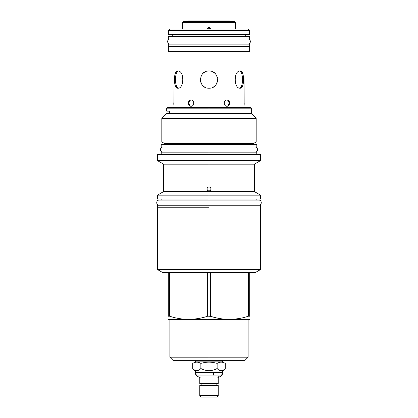 <?xml version="1.0" encoding="UTF-8"?>
<svg xmlns="http://www.w3.org/2000/svg" width="418" height="418" viewBox="0 0 418 418"><rect width="100%" height="100%" fill="white"/><g stroke="black" fill="none" stroke-linecap="round" stroke-linejoin="round"><path stroke-width="0.63" d="M169.907 28.978L248.093 28.978L249.645 30.535L248.093 28.978L169.907 28.978L168.355 30.535L249.645 30.535L249.645 34.443L168.355 34.443L249.645 34.443L249.645 30.535L168.355 30.535L169.907 28.978M168.355 46.623L168.355 51.33L249.645 51.33L249.645 46.623L249.645 51.33L168.355 51.33L168.355 46.623M172.738 36.444L172.738 34.443L172.738 36.444M245.261 36.444L245.261 34.443L245.261 36.444M173.083 100.492L173.104 105.378M173.104 105.352L173.042 51.33L173.073 100.351M173.151 104.437L173.162 104.171M173.172 103.81L173.177 103.23L173.167 103.816M173.177 103.011L173.172 102.723L173.177 103.011M244.864 104.808L244.958 51.33L244.896 100.827M244.948 100.121L244.864 101.386M244.823 103.22L244.828 103.486M244.838 104.171L244.849 104.505M244.927 105.817L244.958 99.97M240.141 88.219L240.141 88.219C233.599 88.741 233.599 70.459 240.141 70.976C244.718 70.459 244.718 88.741 240.141 88.219L240.141 88.219C233.599 88.741 233.599 70.459 240.141 70.976C244.718 70.459 244.718 88.741 240.141 88.219L240.141 88.219M209 70.976C220.119 70.459 220.119 88.741 209 88.219C197.881 88.741 197.881 70.459 209 70.976L209.789 71.013L209 70.976C220.119 70.459 220.119 88.741 209 88.219L208.211 88.182L209 88.219C197.881 88.741 197.881 70.459 209 70.976L209.789 71.013L209 70.976M177.859 70.976C184.401 70.459 184.401 88.741 177.859 88.219C173.282 88.741 173.282 70.459 177.859 70.976C184.401 70.459 184.401 88.741 177.859 88.219C173.282 88.741 173.282 70.459 177.859 70.976L177.859 70.976M226.979 99.97C230.407 99.777 230.407 106.428 226.979 106.235C223.405 106.428 223.405 99.777 226.979 99.97C230.407 99.777 230.407 106.428 226.979 106.235C223.405 106.428 223.405 99.777 226.979 99.97L226.979 99.97M191.021 99.97C194.595 99.777 194.595 106.428 191.021 106.235C187.593 106.428 187.593 99.777 191.021 99.97C194.595 99.777 194.595 106.428 191.021 106.235C187.593 106.428 187.593 99.777 191.021 99.97L191.021 99.97M210.552 71.117L211.242 71.274L210.552 71.117M211.91 71.483L212.595 71.765L211.91 71.483M213.29 72.121L213.938 72.533L213.29 72.121M214.481 72.946L214.904 73.322L214.486 72.946M215.301 73.714L215.657 74.122L215.301 73.714M216.064 74.66L216.487 75.324L216.064 74.66M216.843 76.019L217.114 76.693L216.837 76.013M217.323 77.361L217.475 78.03L217.323 77.361M217.621 79.744L217.574 80.465L217.621 79.744M217.475 81.17L217.323 81.839L217.475 81.17M217.114 82.503L216.843 83.182L217.114 82.503M216.487 83.877L216.064 84.535L216.487 83.877M215.651 85.079L215.296 85.486L215.657 85.079M213.938 86.667L213.29 87.075L213.938 86.662M212.595 87.435L211.91 87.712L212.595 87.435M211.242 87.921L210.552 88.078L211.242 87.921M209.789 88.182L208.211 88.182L209.789 88.182M207.448 88.078L206.758 87.921L207.448 88.078M206.09 87.712L205.405 87.435L206.09 87.712M204.71 87.075L204.062 86.667L204.71 87.075M203.514 86.249L203.096 85.878L203.514 86.249M202.699 85.481L202.343 85.079L202.699 85.481M201.936 84.535L201.518 83.882L201.936 84.535M201.162 83.187L200.886 82.503L201.157 83.182M200.677 81.839L200.525 81.17L200.677 81.839M200.421 80.46L200.379 79.686L200.421 80.46M200.379 79.488L200.421 78.736L200.379 79.488M200.886 76.693L201.162 76.013L200.886 76.693M201.518 75.313L201.931 74.66L201.518 75.313M202.343 74.122L202.699 73.714L202.343 74.122M203.096 73.317L203.519 72.946L203.096 73.317M204.062 72.533L204.71 72.121L204.062 72.533M205.41 71.76L206.09 71.483L205.41 71.76M206.758 71.274L207.448 71.117L206.758 71.274M239.101 88.219C243.642 88.736 243.642 70.459 239.101 70.976C243.642 70.459 243.642 88.736 239.101 88.219M201.513 83.872L201.931 84.535L201.513 83.872M178.899 70.976C174.358 70.459 174.358 88.736 178.899 88.219C174.358 88.736 174.358 70.459 178.899 70.976M173.151 104.505L173.162 104.176M226.378 106.235C229.801 106.428 229.801 99.777 226.378 99.97C229.801 99.777 229.801 106.428 226.378 106.235M191.622 99.97C188.199 99.777 188.199 106.428 191.622 106.235C188.199 106.428 188.199 99.777 191.622 99.97M183.366 21.637L234.634 21.637L235.386 22.389L235.386 28.978L235.386 22.389L182.614 22.389L182.614 28.978L182.614 22.389L235.386 22.389L234.634 21.637L183.366 21.637L182.614 22.389L183.366 21.637M207.48 28.978C208.493 26.58 209.507 26.58 210.52 28.978C209.507 26.58 208.493 26.58 207.48 28.978L210.52 28.335L207.48 28.978M245.789 107.515L209 107.515L209 108.168L166.698 108.168L166.698 111.146L169.478 111.146L169.478 113.179L166.698 113.179L166.698 113.529L209 113.529L209 108.168L166.698 108.168L167.352 107.515L209 107.515L209 108.168L251.302 108.168L209 108.168L209 113.529L251.302 113.529L209 113.529L209 118.414L209 113.529L166.698 113.529L161.813 118.414L256.187 118.414L209 118.414L209 141.948L209 118.414L161.813 118.414L161.813 141.948L256.187 141.948L209 141.948L209 143.452L209 141.948L161.813 141.948L164.42 143.452L165.596 144.837M222.58 360.311L222.58 361.868L195.42 361.868L195.42 360.311L195.42 361.868L192.74 363.414L192.74 368.509C195.446 371.435 198.158 371.435 200.87 368.509C206.288 371.435 211.712 371.435 217.13 368.509C211.712 371.435 206.288 371.435 200.87 368.509C198.158 371.435 195.446 371.435 192.74 368.509L192.74 363.414C195.446 361.742 198.158 361.742 200.87 363.414L200.87 368.509L200.87 363.414C206.288 361.742 211.712 361.742 217.13 363.414L217.13 368.509C219.842 371.435 222.554 371.435 225.26 368.509L222.36 371.414L225.26 368.509C222.554 371.435 219.842 371.435 217.13 368.509L217.13 363.414C211.712 361.742 206.288 361.742 200.87 363.414C198.158 361.742 195.446 361.742 192.74 363.414L195.42 361.868L222.58 361.868L225.26 363.414C222.554 361.742 219.842 361.742 217.13 363.414C219.842 361.742 222.554 361.742 225.26 363.414L225.26 368.509L225.26 363.414L222.58 361.868L222.58 360.311L244.363 360.311L209 360.311L209 316.212L211.336 316.515M256.788 154.524L209 154.524L209 152.173L256.788 152.173L256.788 154.524M245.058 152.173L172.942 152.173M209 107.515L250.648 107.515L251.302 108.168L251.302 113.529L256.187 118.414L256.187 141.948L253.58 143.452L164.42 143.452L209 143.452L209 144.503L209 143.452L253.58 143.452L252.404 144.837M256.187 200.086L159.232 200.086C155.904 199.924 155.904 205.405 159.232 205.248C155.904 205.405 155.904 199.924 159.232 200.086L258.768 200.086L256.187 200.086L256.187 199.031L209 199.031L209 200.086L209 191.601L254.405 191.601L260.597 195.175L209 195.175L209 190.911C210.186 190.796 210.839 190.143 210.954 188.957L210.954 188.957C210.839 187.771 210.186 187.118 209 187.003L209 164.154L254.405 164.154L254.405 191.601L209 191.601L209 190.911C207.814 190.796 207.161 190.143 207.046 188.957L207.046 188.957C207.161 187.771 207.814 187.118 209 187.003L209 187.003C210.186 187.118 210.839 187.771 210.954 188.957C210.839 190.143 210.186 190.796 209 190.911C207.814 190.796 207.161 190.143 207.046 188.957C207.161 187.771 207.814 187.118 209 187.003L209 154.524L260.498 154.524L260.498 160.643L254.405 164.154L209 164.154L209 160.643L260.498 160.643L209 160.643L209 152.173L161.212 152.173L161.212 154.524M161.813 200.086L159.232 200.086L161.813 200.086L161.813 199.031L209 199.031L209 195.175L260.597 195.175L260.597 199.031L157.403 199.031L157.403 195.175L209 195.175L157.403 195.175L163.595 191.601L209 191.601L163.595 191.601L163.595 164.154L209 164.154L163.595 164.154L157.502 160.643L209 160.643L157.502 160.643L157.502 154.524L209 154.524M209 360.311L209 357.207L169.86 357.207L172.963 360.311L245.037 360.311L248.14 357.207L169.86 357.207L169.86 319.566L248.14 319.566L248.14 357.207L209 357.207L209 316.212L207.647 316.212C194.976 320.407 182.3 320.407 169.63 316.212L170.612 316.515M249.724 272.578L249.724 316.212L248.37 316.212L248.37 272.578L248.37 316.212C235.695 320.407 223.024 320.407 210.353 316.212L210.353 272.578L249.724 272.578C257.049 272.578 257.049 272.578 249.724 272.578L209 272.578L209 269.5L260.597 269.5L255.257 272.578L249.724 272.578L249.724 316.212C249.724 320.407 249.724 320.407 249.724 316.212C249.724 320.407 249.724 320.407 249.724 316.212L248.37 316.212C235.695 320.407 223.024 320.407 210.353 316.212L211.064 316.431M249.724 319.409L168.276 319.409M212.083 316.74L215.15 317.57M216.529 317.899L222.146 318.918L216.529 317.899M223.536 319.091L232.204 319.331L223.536 319.091M234.075 319.2L239.336 318.485L234.075 319.2M240.575 318.25L242.179 317.905L240.575 318.25M246.667 316.729L247.367 316.52M260.597 207.751L260.597 205.248L157.403 205.248L157.403 207.751L157.403 205.248L260.597 205.248L260.597 269.5L209 269.5L209 207.751L157.403 207.751L209 207.751L209 272.578L169.63 272.578L169.63 316.212L170.345 316.431M171.359 316.74L174.431 317.57M175.806 317.899L181.422 318.918L175.806 317.899M182.812 319.091L191.481 319.331L182.812 319.091M193.351 319.2L198.613 318.485L193.351 319.2M199.851 318.25L201.46 317.905L199.851 318.25M205.943 316.729L206.649 316.52M168.276 272.578L169.63 272.578L168.276 272.578L168.276 316.212L169.63 316.212C182.3 320.407 194.976 320.407 207.647 316.212L210.353 316.212L210.353 272.578L207.647 272.578L207.647 316.212L207.647 272.578L169.63 272.578L169.63 316.212L168.276 316.212C168.276 320.407 168.276 320.407 168.276 316.212L168.276 272.578L162.743 272.578L157.403 269.5L209 269.5L157.403 269.5L157.403 207.751M173.204 317.257L174.285 317.534M213.927 317.257L215.009 317.534M169.478 113.179C165.794 113.179 165.794 113.179 169.478 113.179L169.478 111.146C165.794 111.146 165.794 111.146 169.478 111.146M209 150.767L209 152.173L209 150.767M201.33 397.1L216.67 397.1L218.222 395.548L218.222 385.574L218.222 395.548L218.222 385.574L218.222 395.548L216.67 397.1L218.222 395.548L216.67 397.1L201.33 397.1L199.778 395.548L218.222 395.548L199.778 395.548L199.778 385.574L199.778 395.548L199.778 385.574L199.778 395.548L201.33 397.1M199.778 385.574L218.222 385.574L199.778 385.574M199.778 383.667L218.222 383.667L218.222 375.949L218.222 383.667L218.222 375.949L218.222 383.667L199.778 383.667L199.778 377.543L199.778 383.667M221.415 375.949L196.585 375.949A4.713 4.713 0 0 1 195.42 372.84L196.695 376.064L200.128 377.553L196.695 376.064L195.425 372.542L195.42 372.84L222.58 372.84L222.58 372.542L195.42 372.542L222.58 372.542L222.36 371.414L222.58 372.84L195.42 372.84A4.713 4.713 0 0 0 196.585 375.949L221.415 375.949A4.713 4.713 0 0 0 222.58 372.84A4.713 4.713 0 0 1 221.415 375.949M195.692 371.466L192.74 368.509L195.692 371.466M201.863 383.745A0.878 0.773 90 0 0 201.863 385.495L216.137 385.495A0.878 0.773 -90 0 0 216.137 383.745L201.863 383.745M215.672 385.323A0.878 0.773 -90 0 0 216.712 384.032A0.878 0.773 -90 0 0 215.672 383.917M202.328 383.917A0.878 0.773 90 0 0 201.288 385.213A0.878 0.773 90 0 0 202.328 385.323M188.628 20.9L229.372 20.9L230.109 21.637L229.372 20.9L188.628 20.9L187.891 21.637L188.628 20.9M163.015 147.011C159.686 146.849 159.686 152.33 163.015 152.173C159.686 152.33 159.686 146.849 163.015 147.011M254.985 147.011C258.314 146.849 258.314 152.33 254.985 152.173C258.314 152.33 258.314 146.849 254.985 147.011M161.186 147.011L256.814 147.011L161.186 147.011L161.186 144.503L256.814 144.503L256.814 147.011L256.814 144.503L161.186 144.503L161.186 147.011M168.329 46.623L249.671 46.623L168.329 46.623L168.329 44.115L249.671 44.115L249.671 46.623L249.671 44.115L168.329 44.115L168.329 46.623M170.157 38.952C166.829 38.796 166.829 44.277 170.157 44.115C166.829 44.277 166.829 38.796 170.157 38.952M247.843 38.952C251.171 38.796 251.171 44.277 247.843 44.115C251.171 44.277 251.171 38.796 247.843 38.952M168.329 38.952L249.671 38.952L168.329 38.952L168.329 36.444L249.671 36.444L249.671 38.952L249.671 36.444L168.329 36.444L168.329 38.952M258.768 200.086C262.096 199.924 262.096 205.405 258.768 205.248C262.096 205.405 262.096 199.924 258.768 200.086M168.355 30.535L168.355 34.443L168.355 30.535M244.864 104.866L244.896 105.352M244.896 105.378L244.922 105.78M195.64 371.414L195.431 372.532L195.64 371.414M222.58 372.84L221.2 376.174L217.872 377.553L221.305 376.064L222.575 372.542M213.76 375.15L213.159 372.84"/></g></svg>
